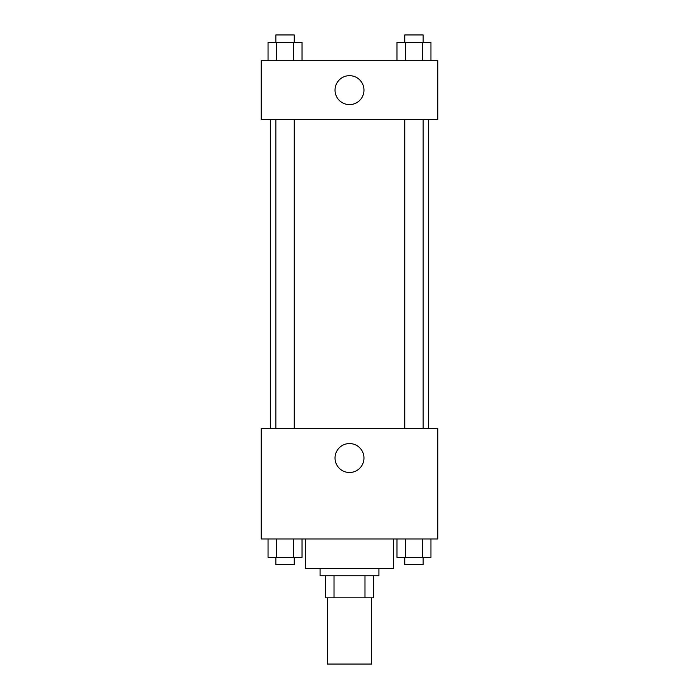 <?xml version="1.0" encoding="UTF-8"?>
<svg xmlns="http://www.w3.org/2000/svg" width="699" height="699" viewBox="0 0 699 699"><rect width="100%" height="100%" fill="white"/><g stroke="black" fill="none" stroke-linecap="round" stroke-linejoin="round"><path stroke-width="1.05" d="M327.429 597.828L327.429 664.05L371.571 664.05L371.571 597.828M364.983 575.758L364.983 597.828L325.585 597.828L325.585 575.758M364.983 597.828L373.415 597.828L373.415 575.758L373.415 597.828M378.928 568.401L378.928 575.758L320.072 575.758L320.072 568.401M334.017 575.758L334.017 597.828M305.349 538.964L305.349 568.401L393.651 568.401L393.651 538.964M437.792 538.964L261.208 538.964L261.208 428.601L437.792 428.601L437.792 538.964M349.5 472.498A14.469 14.469 0 0 1 336.97 450.794A14.469 14.469 0 0 1 362.03 450.794A14.469 14.469 0 0 1 349.5 472.498M428.67 119.564L428.67 428.601M404.756 428.601L404.756 119.564M294.244 119.564L294.244 428.601M437.792 119.564L261.208 119.564L261.208 60.699L437.792 60.699L437.792 119.564M363.969 90.136A14.469 14.469 0 0 1 342.265 102.666A14.469 14.469 0 0 1 342.265 77.606A14.469 14.469 0 0 1 363.969 90.136M430.951 60.699L430.951 42.307L396.962 42.307L396.962 60.699M422.449 42.307L422.449 60.699M405.455 42.307L405.455 60.699M404.756 42.307L404.756 34.95L423.148 34.95L423.148 42.307M302.038 60.699L302.038 42.307L268.049 42.307L268.049 60.699M293.545 42.307L293.545 60.699M276.551 42.307L276.551 60.699M275.852 42.307L275.852 34.95L294.244 34.95L294.244 42.307M430.951 538.964L430.951 557.356L396.962 557.356L396.962 538.964M422.449 538.964L422.449 557.356M405.455 538.964L405.455 557.356M423.148 557.356L423.148 564.722L404.756 564.722L404.756 557.356M302.038 538.964L302.038 557.356L268.049 557.356L268.049 538.964M293.545 538.964L293.545 557.356M276.551 538.964L276.551 557.356M294.244 557.356L294.244 564.722L275.852 564.722L275.852 557.356M270.33 119.564L270.33 428.601M423.148 428.601L423.148 119.564M275.852 119.564L275.852 428.601"/></g></svg>
